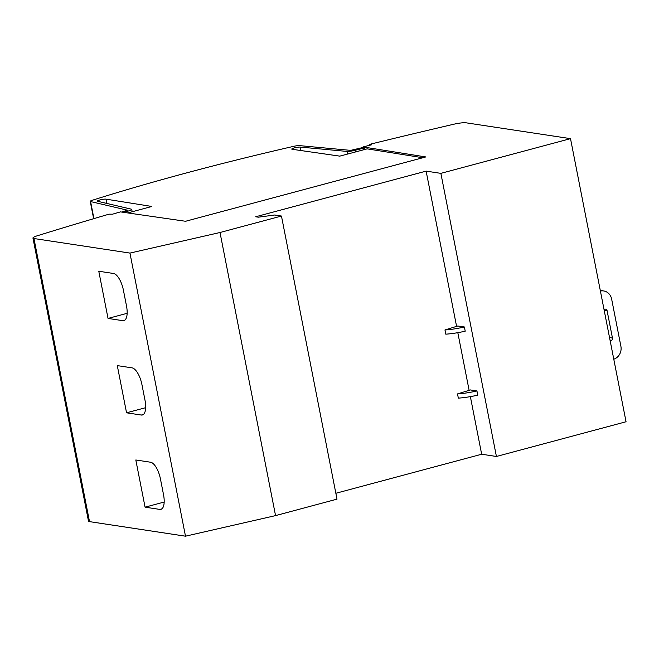 <?xml version="1.0" encoding="UTF-8"?>
<svg xmlns="http://www.w3.org/2000/svg" width="659" height="659" viewBox="0 0 659 659"><rect width="100%" height="100%" fill="white"/><g stroke="black" fill="none" stroke-linecap="round" stroke-linejoin="round"><path stroke-width="0.99" d="M355.811 151.875L355.481 150.186A6.491 1.013 168.9 0 1 355.234 150.252A6.491 1.013 168.9 0 1 346.972 151.413L300.265 147.089L300.941 150.54M422.823 157.74L367.154 148.852L339.78 156.134L292.283 149.296A4.597 0.717 168.9 0 1 291.764 149.074A4.597 0.717 168.9 0 1 294.351 147.896A4.597 0.717 168.9 0 1 300.265 147.089M128.159 212.849L127.821 211.152A6.491 1.013 168.9 0 0 128.077 211.086A6.491 1.013 168.9 0 0 131.726 209.422A6.491 1.013 168.9 0 0 131.314 209.167L97.746 201.316A4.597 0.717 168.9 0 1 97.392 201.119A4.597 0.717 168.9 0 1 99.979 199.941A4.597 0.717 168.9 0 1 106.066 199.158L106.906 203.458M363.15 147.451L350.662 150.367L299.516 145.623A5.412 0.848 168.9 0 0 293.692 146.331A540.907 84.467 168.9 0 0 187.963 172.526A540.907 84.467 168.9 0 0 92.318 200.254A5.412 0.848 168.9 0 0 90.242 201.357A5.412 0.848 168.9 0 0 90.588 201.572L127.344 210.163L121.676 212.074M600.407 291.056A10.816 9.794 -81.4 0 1 603.66 290.948A10.816 9.794 -81.4 0 1 611.643 299.079L620.893 346.263A10.816 9.794 -81.4 0 1 613.776 359.196M604.006 309.401L604.781 309.195A2.166 1.961 -81.4 0 1 607.112 310.776L612.458 338.034A2.166 1.961 -81.4 0 1 610.951 340.645L610.176 340.851M457.511 393.917L458.334 398.118A22.843 3.567 -11.1 0 0 477.759 395.145L476.935 390.952A22.843 3.567 168.9 0 1 457.511 393.917L470.345 389.947L476.935 390.952M444.965 329.961L445.789 334.154A22.843 3.567 -11.1 0 0 465.213 331.18L464.389 326.988A22.843 3.567 168.9 0 1 444.965 329.961L457.799 325.991L464.389 326.988M470.369 396.636L481.663 454.232L496.416 456.473L626.05 421.752L570.505 138.645L440.871 173.358L496.416 456.473M440.871 173.358L426.126 171.126L456.58 326.362M457.816 332.671L469.126 390.326M135.812 459.982L150.557 462.223A16.228 6.401 75 0 1 160.45 478.978L163.531 494.711A16.228 6.401 75 0 1 160.928 509.349A16.228 6.401 75 0 1 159.816 509.407L145.071 507.166L135.812 459.982M164.182 502.051L145.071 507.166M117.294 365.613L132.039 367.854A16.228 6.401 75 0 1 141.932 384.609L145.021 400.342A16.228 6.401 75 0 1 142.41 414.981A16.228 6.401 75 0 1 141.298 415.038L126.553 412.798L117.294 365.613M145.664 407.682L126.553 412.798M98.784 271.244L113.529 273.485A16.228 6.401 75 0 1 123.422 290.24L126.503 305.974A16.228 6.401 75 0 1 123.892 320.612A16.228 6.401 75 0 1 122.788 320.669L108.035 318.429L98.784 271.244M127.154 313.313L108.035 318.429M426.126 171.126L255.676 216.77L258.394 217.182L274.655 215.015L281.459 216.045L220.007 232.503L129.947 253.081L33.963 238.525A10.816 1.689 168.9 0 1 32.95 238.039A10.816 1.689 168.9 0 1 37.299 235.765A1244.077 194.273 168.9 0 1 109.04 214.167L112.516 214.183L120.465 211.885L185.55 221.276L425.788 156.941L363.051 146.941L363.611 149.799M127.821 211.152L123.653 212.355M127.772 212.948L151.842 206.465L106.066 199.158M355.481 150.186L363.307 148.242M32.95 238.039L88.495 521.145A10.816 1.689 -11.1 0 0 89.509 521.631L185.492 536.187L275.553 515.61L337.004 499.151L281.459 216.045M129.947 253.081L185.492 536.187M220.007 232.503L275.553 515.61M335.851 493.278L481.663 454.232M369.691 145.285L369.518 144.412L370.72 144.09A1244.077 194.273 168.9 0 1 453.837 124.222A10.816 1.689 168.9 0 1 466.086 122.813L570.505 138.645M369.518 144.412L371.791 144.758L363.051 146.941M346.972 151.413L347.499 154.082M610.951 340.645L610.11 340.522M612.458 338.034L609.534 337.589M607.112 310.776L604.188 310.331M161.916 508.839L159.816 509.407M143.398 414.47L141.298 415.038M124.889 320.101L122.788 320.669M90.588 201.572L93.924 218.615M33.963 238.525L89.509 521.631M363.974 147.081L364.468 149.568M603.66 290.948L600.283 290.438M90.242 201.357L93.644 218.697M131.726 209.422L132.187 211.761"/></g></svg>

